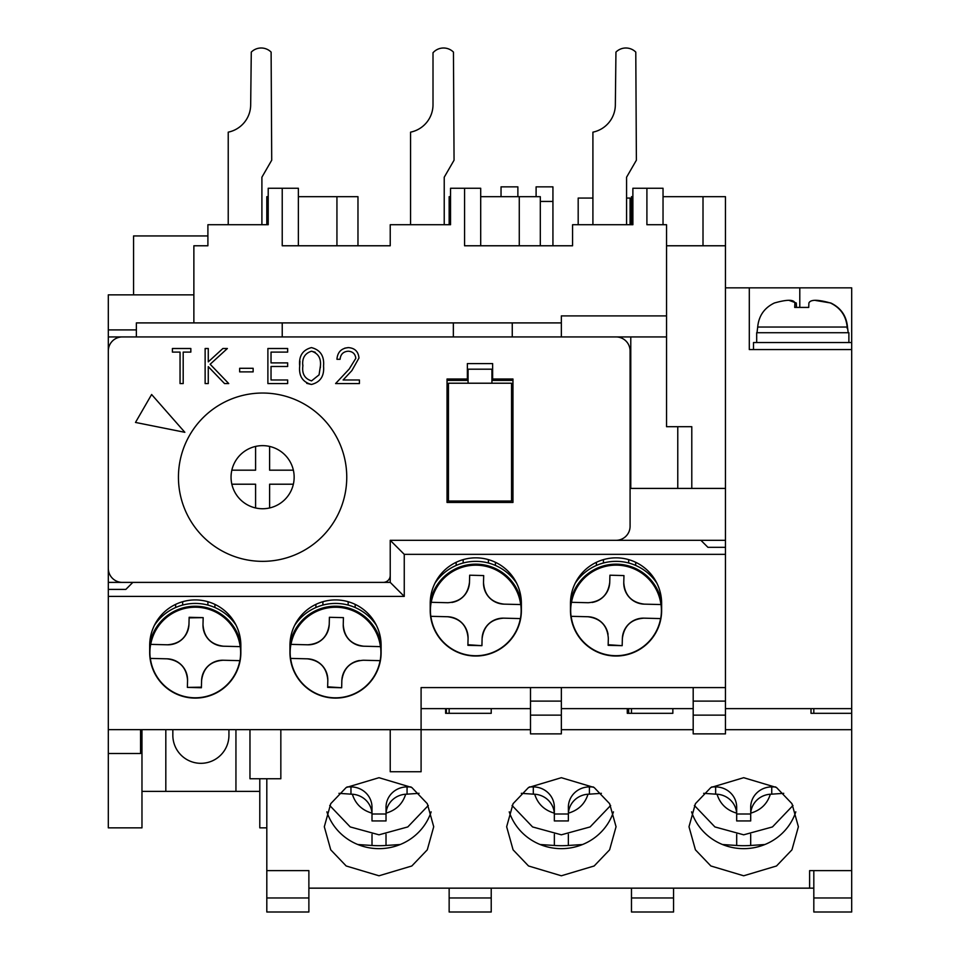<?xml version="1.0" encoding="UTF-8"?>
<svg xmlns="http://www.w3.org/2000/svg" width="960" height="960" viewBox="0 0 960 960"><rect width="100%" height="100%" fill="white"/><g stroke="black" fill="none" stroke-linecap="round" stroke-linejoin="round"><path stroke-width="1.44" d="M630.084 364.992L630.78 364.992L630.78 336.936L108.312 336.936L108.312 364.992M108.312 336.936L108.312 329.916L136.368 329.916M193.872 294.852L108.312 294.852L108.312 329.916M108.312 729.66L108.312 596.412L404.256 596.412L404.256 554.34L725.46 554.34L725.46 687.588L421.092 687.588L421.092 729.66L108.312 729.66L108.312 827.844L141.972 827.844L141.972 729.66M108.312 463.164L108.312 596.412M491.928 380.412L512.964 380.412L512.964 502.44L447.036 502.44L447.036 380.412L468.072 380.412M108.312 582.384L122.22 582.384M383.304 582.384L390.228 582.384L390.228 540.312L404.256 554.34M616.176 540.312L725.46 540.312L725.46 488.412L630.78 488.412L630.78 463.164L630.084 463.164M725.46 287.844L749.304 287.844L749.304 349.56L851.688 349.56L851.688 708.624L725.46 708.624M693.192 708.624L561.348 708.624M530.496 708.624L421.092 708.624M108.312 753.504L140.568 753.504L140.568 729.66M630.78 364.992L630.78 463.164M703.008 245.772L703.008 196.68L725.46 196.68L725.46 488.412M725.46 540.312L725.46 554.34M725.46 687.588L725.46 715.128L693.192 715.128L693.192 701.112L725.46 701.112M693.192 715.128L693.192 733.872L725.46 733.872L725.46 715.128M282.228 336.936L282.228 322.908L136.368 322.908L136.368 336.936M282.228 322.908L453.348 322.908L453.348 336.936M453.348 322.908L512.256 322.908L512.256 336.936M512.256 322.908L561.348 322.908L561.348 336.936M561.348 322.908L561.348 315.9L666.54 315.9L666.54 336.936L630.78 336.936M666.54 315.9L666.54 224.724L646.908 224.724L646.908 188.256L632.88 188.256L632.88 224.724L572.568 224.724L572.568 245.772L464.568 245.772L464.568 188.256L450.54 188.256L450.54 224.724L390.228 224.724L390.228 245.772L282.228 245.772L282.228 188.256L268.212 188.256L268.212 224.724L207.9 224.724L207.9 245.772L193.872 245.772L193.872 322.908M133.56 294.852L133.56 235.944L207.9 235.944M749.304 287.844L851.688 287.844L851.688 349.56M851.688 708.624L851.688 713.316L811.008 713.316L811.008 708.624M266.808 778.752L266.808 912L308.88 912L308.88 888.156L809.616 888.156L809.616 870.624L851.688 870.624L851.688 912L813.816 912L813.816 897.972L851.688 897.972M631.476 888.156L631.476 912L673.56 912L673.56 888.156M631.476 708.624L631.476 713.316M449.148 888.156L449.148 912L491.22 912L491.22 888.156M491.22 713.316L491.22 708.624L491.22 713.316L445.632 713.316L445.632 708.624M449.148 708.624L449.148 713.316M280.836 729.66L280.836 778.752L249.972 778.752L249.972 729.66M421.092 729.66L421.092 771.744L390.228 771.744L390.228 729.66M813.816 708.624L813.816 713.316M813.816 870.624L813.816 897.972M666.54 245.772L725.46 245.772M691.788 488.412L691.788 426.696L677.772 426.696L677.772 488.412M666.54 336.936L666.54 426.696L677.772 426.696M631.476 224.724L631.476 196.68L632.88 196.68M703.008 196.68L663.036 196.68M693.192 687.588L693.192 701.112M561.348 687.588L561.348 733.872L530.496 733.872L530.496 701.112L561.348 701.112M530.496 687.588L530.496 701.112M421.092 687.588L421.092 701.112M666.54 384.624L666.54 426.696M141.972 791.376L259.788 791.376M235.944 791.376L235.944 729.66M165.816 729.66L165.816 791.376M259.788 778.752L259.788 827.844L266.808 827.844M464.568 188.256L480.696 188.256L480.696 245.772M282.228 188.256L298.368 188.256L298.368 245.772M268.212 196.68L266.808 196.68L266.808 224.724M298.368 196.68L336.936 196.68L336.936 245.772M480.696 196.68L519.276 196.68L519.276 245.772M646.908 224.724L646.908 188.256L663.036 188.256L663.036 224.724M540.312 245.772L540.312 196.68L519.276 196.68M450.54 196.68L449.148 196.68L449.148 224.724M357.972 245.772L357.972 196.68L336.936 196.68M228.228 224.724L261.9 224.724L261.9 177.216L271.716 160.212L271.116 52.104A14.028 14.028 0 0 0 251.28 52.104L250.68 104.676A28.056 28.056 0 0 1 228.228 132.156L228.228 224.724L268.212 224.724M410.568 224.724L444.228 224.724L444.228 177.216L454.056 160.212L453.456 52.104A14.028 14.028 0 0 0 433.62 52.104L433.008 52.704L433.008 104.676A28.056 28.056 0 0 1 410.568 132.156L410.568 224.724L450.54 224.724M592.908 224.724L626.568 224.724L626.568 177.216L636.384 160.212L635.784 52.104A14.028 14.028 0 0 0 615.948 52.104L615.348 104.676A28.056 28.056 0 0 1 592.908 132.156L592.908 224.724L632.88 224.724M517.872 196.68L517.872 186.852L501.036 186.852L501.036 196.68M228.936 729.66L228.936 735.276A28.056 28.056 0 0 1 200.88 763.32A28.056 28.056 0 0 1 172.836 735.276L172.836 729.66M592.908 198.072L578.184 198.072L578.184 224.724M626.568 198.072L630.084 198.072L630.084 224.724M536.1 196.68L536.1 186.852L552.936 186.852L552.936 245.772M540.312 201.432L552.936 201.432M661.632 603.432A45.588 45.588 0 0 0 616.056 557.844A45.588 45.588 0 0 0 570.468 603.432L570.468 610.44A45.588 45.588 0 0 0 616.056 656.028A45.588 45.588 0 0 0 661.632 610.44L661.632 603.432M521.376 603.432A45.588 45.588 0 0 0 475.788 557.844A45.588 45.588 0 0 0 430.212 603.432L430.212 610.44A45.588 45.588 0 0 0 475.788 656.028A45.588 45.588 0 0 0 521.376 610.44L521.376 603.432M381.12 645.504A45.588 45.588 0 0 0 335.532 599.928A45.588 45.588 0 0 0 289.944 645.504L289.944 652.524A45.588 45.588 0 0 0 335.532 698.1A45.588 45.588 0 0 0 381.12 652.524L381.12 645.504M240.852 645.504A45.588 45.588 0 0 0 195.276 599.928A45.588 45.588 0 0 0 149.688 645.504L149.688 652.524A45.588 45.588 0 0 0 195.276 698.1A45.588 45.588 0 0 0 240.852 652.524L240.852 645.504M725.46 547.32L707.928 547.32L700.908 540.312L390.228 540.312L616.056 540.312A14.028 14.028 0 0 0 630.084 526.284L630.084 350.964A14.028 14.028 0 0 0 616.056 336.936L122.34 336.936A14.028 14.028 0 0 0 108.312 350.964L108.312 568.368A14.028 14.028 0 0 0 122.34 582.384L383.22 582.384A7.008 7.008 0 0 0 390.228 575.376L390.228 540.312M108.312 589.404L125.844 589.404L132.852 582.384L390.228 582.384L404.256 596.412M691.572 811.848A54.696 52.836 180 0 0 743.688 848.652A54.696 52.836 180 0 0 795.804 811.848M743.688 875.784L710.868 865.98L695.424 849.828L688.992 826.74L695.424 803.664L710.868 787.512L743.688 777.696L776.508 787.512L791.952 803.664L798.384 826.74L791.952 849.828L776.508 865.98L743.688 875.784M509.232 811.848A54.696 52.836 180 0 0 561.348 848.652A54.696 52.836 180 0 0 613.464 811.848M561.348 875.784L528.528 865.98L513.084 849.828L506.652 826.74L513.084 803.664L528.528 787.512L561.348 777.696L594.168 787.512L609.612 803.664L616.056 826.74L609.612 849.828L594.168 865.98L561.348 875.784M326.892 811.848A54.696 52.836 180 0 0 379.008 848.652A54.696 52.836 180 0 0 431.136 811.848M379.008 875.784L346.188 865.98L330.744 849.828L324.312 826.74L330.744 803.664L346.188 787.512L379.008 777.696L411.828 787.512L427.284 803.664L433.716 826.74L427.284 849.828L411.828 865.98L379.008 875.784M851.688 870.624L851.688 729.696L725.46 729.696M693.192 729.696L561.348 729.696M530.496 729.696L421.092 729.696M390.228 729.696L280.836 729.696M266.808 870.624L308.88 870.624L308.88 888.156M851.688 729.696L851.688 713.316M672.852 708.624L672.852 713.316L627.276 713.316L627.276 708.624M813.816 888.156L809.616 888.156L809.616 870.624M346.752 477.192A84.156 84.156 0 0 1 262.596 561.348A84.156 84.156 0 0 1 178.44 477.192A84.156 84.156 0 0 1 262.596 393.036A84.156 84.156 0 0 1 346.752 477.192M447.036 502.44L447.036 379.008L467.376 379.008L467.376 363.588L492.624 363.588L492.624 379.008L512.964 379.008L512.964 502.44M135.492 422.436L151.62 394.5L184.86 432.312L135.492 422.436M323.544 366.06C324.42 376.044 320.388 382.188 311.436 384.468C302.604 382.14 298.704 375.996 299.712 366.06C298.68 356.1 302.592 349.956 311.436 347.604C320.376 349.908 324.42 356.052 323.544 366.06C324.42 376.044 320.388 382.188 311.436 384.468L306.708 383.34M299.712 366.06L299.94 361.14M349.188 369.06L355.824 358.308C355.272 353.868 352.728 351.504 348.216 351.204C343.284 351.6 340.572 354.3 340.08 359.292L336.936 359.292C337.512 352.176 341.328 348.276 348.372 347.604C354.84 348.084 358.368 351.564 358.968 358.032L351.876 370.608L343.104 379.98L359.412 379.98L359.412 383.568L335.592 383.568L349.188 369.06L355.824 358.308C355.272 353.868 352.728 351.504 348.216 351.204M344.784 348.144L348.372 347.604C354.84 348.084 358.368 351.564 358.968 358.032L351.876 370.608M180.048 383.568L180.048 352.104L172.404 352.104L172.404 348.504L190.836 348.504L190.836 352.104L183.192 352.104L183.192 383.568L180.048 383.568M208.272 383.568L205.128 383.568L205.128 348.504L208.272 348.504L208.272 361.86L222.888 348.504L227.388 348.504L210.156 364.248L228.732 383.568L224.532 383.568L208.272 366.648L208.272 383.568M253.14 371.88L239.652 371.88L239.652 368.292L253.14 368.292L253.14 371.88M287.664 383.568L267.888 383.568L267.888 348.504L287.664 348.504L287.664 352.104L271.032 352.104L271.032 362.892L287.664 362.892L287.664 366.492L271.032 366.492L271.032 379.98L287.664 379.98L287.664 383.568M320.4 366.036L319.068 374.856L311.544 380.88C304.776 378.756 301.884 373.812 302.856 366.036C301.884 358.272 304.788 353.328 311.544 351.204C318.252 353.364 321.192 358.308 320.4 366.036L320.352 367.836M319.068 374.856L311.544 380.88M311.544 351.204L315.204 352.248M302.856 366.036L302.868 364.896M511.56 501.036L511.56 383.22L448.44 383.22L448.44 501.036L511.56 501.036M491.928 383.22L491.928 369.192L468.072 369.192L468.072 383.22M293.364 470.184A31.56 31.56 0 0 1 255.588 507.96A31.56 31.56 0 0 1 255.588 446.424A31.56 31.56 0 0 1 293.364 470.184L269.616 470.184L269.616 446.424M231.828 470.184L255.588 470.184L255.588 446.424M255.588 507.96L255.588 484.212L231.828 484.212M293.364 484.212L269.616 484.212L269.616 507.96M815.784 300.504L830.82 303C840.888 307.86 846.456 315.888 847.5 327.048L848.184 332.724M847.224 328.524L847.152 327.048C846.12 315.924 840.564 307.896 830.46 303C817.704 299.4 810.516 299.4 808.896 303L808.728 307.416L794.7 307.416L794.88 303C793.908 299.4 787.08 299.4 774.372 303C764.304 307.86 758.748 315.888 757.692 327.048L757.008 332.724M789.42 300.504L796.296 303L796.476 307.416M848.88 342.54L848.88 332.724L756.684 332.724L756.684 342.54M753.528 342.54L851.676 342.54M628.68 559.632L628.68 563.004M603.432 563.004L603.432 559.632M596.412 562.296L596.412 565.452M635.688 565.452L635.688 562.296M660.684 618.588L643.92 618.156L660.684 618.588A45.36 45.36 0 0 0 661.032 604.56L644.268 604.14L661.032 604.56M661.62 611.592A45.588 45.588 0 0 0 617.196 564.876A45.588 45.588 0 0 0 570.48 609.288A45.588 45.588 0 0 0 614.904 656.016A45.588 45.588 0 0 0 661.62 611.592M571.428 602.304L588.18 602.724L571.428 602.304A45.36 45.36 0 0 0 571.068 616.32L587.832 616.74L571.068 616.32M623.952 575.568L623.772 582.576C624.744 595.344 631.572 602.532 644.268 604.14A21.036 21.036 0 0 1 623.772 582.576L623.952 575.568L609.924 575.208L623.952 575.568M588.18 602.724C600.948 601.752 608.136 594.924 609.744 582.216L609.924 575.208M622.356 638.664A21.036 21.036 0 0 1 643.92 618.156C631.152 619.128 623.964 625.968 622.356 638.664L622.176 645.672L608.16 645.324L608.328 638.304C607.368 625.548 600.528 618.36 587.832 616.74A21.036 21.036 0 0 1 608.064 634.356M592.14 602.448A21.036 21.036 0 0 0 609.744 582.216M608.172 644.736L622.176 645.672M571.2 602.292L570.492 602.28A46.284 46.284 0 0 1 661.62 602.34M656.94 583.26A49.092 49.092 0 0 0 575.172 583.26M488.412 559.632L488.412 563.004M463.164 563.004L463.164 559.632M456.156 562.296L456.156 565.452M495.432 565.452L495.432 562.296M520.416 618.588L503.664 618.156L520.416 618.588A45.36 45.36 0 0 0 520.776 604.56L504.012 604.14L520.776 604.56M521.364 611.592A45.588 45.588 0 0 0 476.94 564.876A45.588 45.588 0 0 0 430.224 609.288A45.588 45.588 0 0 0 474.648 656.016A45.588 45.588 0 0 0 521.364 611.592M431.16 602.304L447.924 602.724L431.16 602.304A45.36 45.36 0 0 0 430.812 616.32L447.576 616.74L430.812 616.32M447.924 602.724C460.692 601.752 467.88 594.924 469.488 582.216L469.668 575.208L483.684 575.568L483.516 582.576C484.476 595.344 491.316 602.532 504.012 604.14A21.036 21.036 0 0 1 483.516 582.576L483.528 582M482.076 639.24L482.1 638.664A21.036 21.036 0 0 1 503.664 618.156C490.896 619.128 483.708 625.968 482.1 638.664L481.92 645.672L467.892 645.324L468.072 638.304C467.1 625.548 460.272 618.36 447.576 616.74A21.036 21.036 0 0 1 468.072 638.304M483.684 575.568L469.668 575.208M451.872 602.448A21.036 21.036 0 0 0 469.488 582.216L469.5 581.652M467.916 644.736L481.92 645.672M430.944 602.292L430.236 602.28A46.284 46.284 0 0 1 521.364 602.34M516.672 583.26A49.092 49.092 0 0 0 434.916 583.26M348.156 601.704L348.156 605.076M322.908 605.076L322.908 601.704M315.9 604.368L315.9 607.524M355.164 607.524L355.164 604.368M380.16 660.66L363.396 660.24L380.16 660.66A45.36 45.36 0 0 0 380.508 646.644L363.756 646.212L380.508 646.644M381.108 653.664A45.588 45.588 0 0 0 336.684 606.948A45.588 45.588 0 0 0 289.968 651.372A45.588 45.588 0 0 0 334.38 698.088A45.588 45.588 0 0 0 381.108 653.664M290.904 644.376L307.668 644.796L290.904 644.376A45.36 45.36 0 0 0 290.556 658.404L307.308 658.824L290.556 658.404M343.428 617.64L343.248 624.648C344.22 637.416 351.06 644.604 363.756 646.212A21.036 21.036 0 0 1 343.248 624.648L343.428 617.64L329.4 617.292L343.428 617.64M329.232 624.3A21.036 21.036 0 0 1 307.668 644.796C320.436 643.836 327.612 636.996 329.232 624.3L329.4 617.292M363.396 660.24C350.64 661.212 343.452 668.04 341.832 680.736L341.664 687.744L327.636 687.396L327.816 680.388C326.844 667.62 320.004 660.432 307.308 658.824A21.036 21.036 0 0 1 327.816 680.388M327.648 686.82L341.664 687.744M359.448 660.516A21.036 21.036 0 0 0 341.832 680.736M290.676 644.376L289.968 644.352A46.284 46.284 0 0 1 381.108 644.424M376.416 625.344A49.092 49.092 0 0 0 294.648 625.344M207.9 601.704L207.9 605.076M182.652 605.076L182.652 601.704M175.632 604.368L175.632 607.524M214.908 607.524L214.908 604.368M239.904 660.66L223.14 660.24L239.904 660.66A45.36 45.36 0 0 0 240.252 646.644L223.488 646.212L240.252 646.644M240.84 653.664A45.588 45.588 0 0 0 196.416 606.948A45.588 45.588 0 0 0 149.7 651.372A45.588 45.588 0 0 0 194.124 698.088A45.588 45.588 0 0 0 240.84 653.664M150.648 644.376L167.412 644.796L150.648 644.376A45.36 45.36 0 0 0 150.288 658.404L167.052 658.824L150.288 658.404M188.964 624.3A21.036 21.036 0 0 1 167.412 644.796C180.168 643.836 187.356 636.996 188.964 624.3L189.144 617.292L203.172 617.64L202.992 624.648C203.964 637.416 210.792 644.604 223.488 646.212A21.036 21.036 0 0 1 202.992 624.648L203.004 624.084M201.576 680.736A21.036 21.036 0 0 1 223.14 660.24C210.372 661.212 203.184 668.04 201.576 680.736L201.396 687.744L187.38 687.396L187.56 680.388C186.588 667.62 179.748 660.432 167.052 658.824A21.036 21.036 0 0 1 187.56 680.388M203.172 617.64L189.132 617.868M187.38 687.396L201.408 687.168M150.42 644.376L149.712 644.352A46.284 46.284 0 0 1 240.84 644.424M236.16 625.344A49.092 49.092 0 0 0 154.392 625.344M722.496 844.524L736.692 845.472A28.056 7.26 0 0 0 750.684 845.472L764.88 844.524M783.732 793.332L771.744 794.16L771.744 786.912L775.596 786.912M771.744 786.912A21.036 20.328 180 0 0 750.696 807.228L750.744 813.144A21.036 20.328 0 0 1 770.34 794.22L771.744 794.16M750.696 814.488L750.696 820.944L736.68 820.944L736.68 807.228A21.036 20.328 180 0 0 715.632 786.912L715.632 794.16L717.036 794.22A21.036 20.328 0 0 1 736.632 813.144L736.68 814.488M715.632 794.16L703.644 793.332M711.78 786.912L715.632 786.912M736.68 807.228L736.68 814.008L750.696 814.008L750.696 820.944M736.68 814.008L736.68 820.944M540.156 844.524L554.352 845.472A28.056 7.26 -0 0 0 568.356 845.472L582.54 844.524M628.68 708.624L628.68 713.316M628.68 712.74L627.276 708.768M601.392 793.332L589.404 794.16L589.404 786.912L593.256 786.912M589.404 786.912A21.036 20.328 180 0 0 568.368 807.228L568.416 813.144A21.036 20.328 0 0 1 588 794.22L589.404 794.16M568.368 814.488L568.368 820.944L554.34 820.944L554.34 807.228A21.036 20.328 180 0 0 533.304 786.912L533.304 794.16L534.696 794.22A21.036 20.328 0 0 1 554.292 813.144L554.34 814.488M533.304 794.16L521.304 793.332M529.44 786.912L533.304 786.912M554.34 820.944L554.34 814.008L568.368 814.008L568.368 820.944M357.816 844.524L372.012 845.472A28.056 7.26 0 0 0 386.016 845.472L400.212 844.524M446.34 708.624L446.34 713.316M446.34 712.74L445.632 709.836M419.052 793.332L407.064 794.16L407.064 786.912L410.928 786.912M407.064 786.912A21.036 20.328 180 0 0 386.028 807.228L386.076 813.144A21.036 20.328 0 0 1 405.672 794.22L407.064 794.16M386.028 814.488L386.028 820.944L372 820.944L372 807.228A21.036 20.328 180 0 0 350.964 786.912L350.964 794.16L352.356 794.22A21.036 20.328 0 0 1 371.952 813.144L372 814.488M350.964 794.16L338.964 793.332M347.1 786.912L350.964 786.912M372 807.228L372 814.008L386.028 814.008L386.028 820.944M372 814.008L372 820.944M449.148 897.972L491.22 897.972M266.808 897.972L308.88 897.972M631.476 897.972L673.56 897.972M799.788 306.864L799.788 287.844M530.496 715.128L561.348 715.128M847.152 327.048L757.692 327.048M796.296 307.176L796.296 303M571.5 602.304A45.288 45.288 0 0 1 660.96 604.56M660.6 618.576A45.288 45.288 0 0 1 571.152 616.32M431.244 602.304A45.288 45.288 0 0 1 520.692 604.56M520.344 618.576A45.288 45.288 0 0 1 430.884 616.32M290.988 644.376A45.288 45.288 0 0 1 380.436 646.632M380.088 660.66A45.288 45.288 0 0 1 290.628 658.404M150.72 644.376A45.288 45.288 0 0 1 240.18 646.632M239.82 660.66A45.288 45.288 0 0 1 150.372 658.404M750.684 834.384L750.684 845.472M736.692 845.472L736.692 834.384M770.34 794.22C767.292 803.892 760.764 810.192 750.744 813.144M736.632 813.144C726.612 810.192 720.084 803.892 717.036 794.22M568.356 834.384L568.356 845.472M554.352 845.472L554.352 834.384M588 794.22C584.952 803.892 578.424 810.192 568.416 813.144M554.292 813.144C544.272 810.192 537.744 803.892 534.696 794.22M386.016 834.384L386.016 845.472M372.012 845.472L372.012 834.384M405.672 794.22C402.624 803.892 396.084 810.192 386.076 813.144M371.952 813.144C361.932 810.192 355.404 803.892 352.356 794.22M753.504 342.54L753.504 349.56M792.984 805.476L772.464 826.932L743.688 834.816L714.912 826.932L694.392 805.476M610.644 805.476L590.124 826.932L561.348 834.816L532.572 826.932L512.064 805.476M428.304 805.476L407.796 826.932L379.008 834.816L350.232 826.932L329.724 805.476"/></g></svg>
